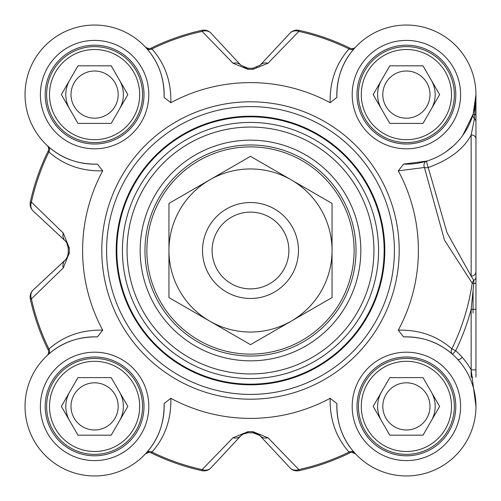 <?xml version="1.0" encoding="UTF-8"?>
<svg xmlns="http://www.w3.org/2000/svg" width="501" height="501" viewBox="0 0 501 501"><rect width="100%" height="100%" fill="white"/><g stroke="black" fill="none" stroke-linecap="round" stroke-linejoin="round"><path stroke-width="0.75" d="M298.464 250.5A47.971 47.971 0 0 0 226.508 208.955A47.971 47.971 0 0 0 226.508 292.045A47.971 47.971 0 0 0 298.464 250.5A47.971 47.971 0 0 0 250.494 202.529A47.971 47.971 0 0 0 202.523 250.5A47.971 47.971 0 0 0 250.494 298.471A47.971 47.971 0 0 0 298.464 250.5M291.269 321.122A81.55 81.55 0 0 0 291.269 179.878A81.55 81.55 0 0 0 168.95 250.5A81.55 81.55 0 0 0 291.269 321.122L250.494 344.663L168.95 297.581L168.95 203.419L250.494 156.337L332.044 203.419L332.044 297.581L291.269 321.122M457.927 359.687L458.81 359.53A4.797 4.797 0 0 0 462.135 357.194M288.87 250.5A38.377 38.377 0 0 0 250.494 212.123A38.377 38.377 0 0 0 212.117 250.5A38.377 38.377 0 0 0 250.494 288.877A38.377 38.377 0 0 0 288.87 250.5M102.705 170.841L97.413 164.096C78.156 164.428 61.786 158.566 48.296 146.511L47.125 145.44A4.797 4.797 0 0 1 47.157 145.465A4.797 4.797 0 0 1 48.152 151.058A225.456 225.456 0 0 0 30.342 201.903A9.594 9.594 -47 0 0 33.166 210.99L65.18 240.843L66.727 242.691L68.23 247.989A182.283 182.283 0 0 0 68.23 253.011L67.629 256.474L65.838 259.487L33.166 290.01A9.594 9.594 167.6 0 0 30.342 299.097A225.456 225.456 0 0 0 48.152 349.942A225.456 225.456 0 0 1 30.342 299.097A225.456 225.456 0 0 0 48.152 349.942L48.929 349.04A224.367 224.367 0 0 1 31.4 298.865L63.251 267.966L69.32 252.992A181.193 181.193 0 0 1 69.32 248.008L63.251 233.034L31.4 202.135A224.367 224.367 0 0 1 48.929 151.96C63.708 165.036 81.632 171.336 102.705 170.841A167.891 167.891 0 0 0 102.705 330.159C81.632 329.664 63.708 335.958 48.929 349.04A4.797 4.215 48.3 0 1 48.296 354.489C61.786 342.427 78.156 336.566 97.413 336.904L102.705 330.159M47.125 145.44L47.407 145.697L47.125 145.44A4.797 4.797 0 0 1 47.157 145.465A4.797 4.797 0 0 0 47.125 145.44L47.15 145.465A4.797 4.797 0 0 1 48.152 151.058L48.929 151.96A4.797 4.215 -48.3 0 0 48.296 146.511M97.413 164.096A69.558 69.558 0 0 1 25.044 95.541A69.558 69.558 0 0 1 95.534 25.05A69.558 69.558 0 0 1 164.096 97.419L170.835 102.711C171.329 81.638 165.036 63.715 151.953 48.929L151.051 48.159A225.456 225.456 0 0 1 201.897 30.342A225.456 225.456 0 0 0 151.051 48.159A4.797 4.797 0 0 1 145.434 47.132L146.505 48.303C158.56 61.792 164.422 78.162 164.096 97.419M355.56 47.132L355.56 47.132A4.797 4.797 0 0 1 355.528 47.157L355.56 47.132A4.797 4.797 0 0 1 355.528 47.157A4.797 4.797 0 0 1 349.936 48.159L349.04 48.929C335.958 63.715 329.664 81.638 330.153 102.711L336.897 97.419C336.566 78.162 342.427 61.792 354.483 48.303L355.56 47.132A4.797 4.797 0 0 1 355.528 47.157A4.797 4.797 0 0 1 349.936 48.159A225.456 225.456 0 0 0 299.091 30.342A9.594 9.594 43 0 0 290.01 33.172L260.157 65.186L253.005 68.236A182.283 182.283 0 0 0 247.982 68.236L240.837 65.186L210.984 33.172A9.594 9.594 -102.4 0 0 201.897 30.342A225.456 225.456 0 0 0 151.051 48.159A4.797 4.797 0 0 1 145.434 47.132A4.797 4.797 0 0 0 145.472 47.169L145.434 47.132M336.897 97.419A69.558 69.558 0 0 1 405.453 25.05A69.558 69.558 0 0 1 475.944 95.541A69.558 69.558 0 0 1 403.574 164.096L398.289 170.841L424.41 167.497L444.487 240.136L472.205 283.215A224.11 224.11 0 0 1 451.864 348.865A4.797 4.221 -48.5 0 0 452.503 354.326L455.685 350.731L451.864 348.865C437.072 335.883 419.212 329.645 398.289 330.159L403.574 336.904C422.706 336.547 439.014 342.352 452.503 354.326M475.95 377.14L475.95 271.611A4.797 4.496 0 0 1 471.14 276.107L446.973 232.577L428.249 167.553A4.797 0.601 72.9 0 1 426.839 161.084L403.574 164.096M475.95 271.611L475.95 94.601L473.176 114.046L462.818 135.276M453.355 145.91L446.022 151.765M471.153 134.944L471.153 276.107L473.783 280.41L473.783 283.453A4.797 0.463 0 0 0 475.95 283.065L475.95 313.044M475.95 94.733L475.95 114.278A4.797 0.764 0 0 1 474.466 114.829A4.797 0.551 16.2 0 1 473.176 114.046A4.797 4.672 -163.8 0 0 474.466 118.718L471.153 134.938A4.797 3.808 0 0 1 475.95 138.746L475.95 122.05A4.797 4.609 -0 0 0 474.466 118.718L475.95 94.883M473.069 313.044L473.069 291.989M46.624 94.601A47.971 47.971 0 0 0 94.595 142.572A47.971 47.971 0 0 0 142.566 94.601A47.971 47.971 0 0 0 94.595 46.631A47.971 47.971 0 0 0 46.624 94.601M358.428 94.601A47.971 47.971 0 0 0 406.392 142.572A47.971 47.971 0 0 0 454.363 94.601A47.971 47.971 0 0 0 406.392 46.631A47.971 47.971 0 0 0 358.428 94.601M358.428 406.399A47.971 47.971 0 0 0 406.392 454.369A47.971 47.971 0 0 0 454.363 406.399A47.971 47.971 0 0 0 406.392 358.428A47.971 47.971 0 0 0 358.428 406.399M46.624 406.399A47.971 47.971 0 0 0 94.595 454.369A47.971 47.971 0 0 0 142.566 406.399A47.971 47.971 0 0 0 94.595 358.428A47.971 47.971 0 0 0 46.624 406.399M144.964 250.5A105.529 105.529 0 0 1 250.494 144.971A105.529 105.529 0 0 1 356.029 250.5A105.529 105.529 0 0 1 250.494 356.029A105.529 105.529 0 0 1 144.964 250.5M116.182 250.5A134.312 134.312 0 0 0 250.494 384.812A134.312 134.312 0 0 0 384.806 250.5A134.312 134.312 0 0 0 250.494 116.188A134.312 134.312 0 0 0 116.182 250.5M394.4 250.5A143.906 143.906 0 0 0 250.494 106.594A143.906 143.906 0 0 0 106.588 250.5A143.906 143.906 0 0 0 250.494 394.406A143.906 143.906 0 0 0 394.4 250.5M170.835 398.289L164.096 403.581C164.422 422.838 158.56 439.208 146.505 452.697L145.434 453.868A4.797 4.797 0 0 1 151.051 452.841A225.456 225.456 0 0 0 201.897 470.658A9.594 9.594 -137 0 0 210.984 467.828L240.837 435.814L242.684 434.267L247.982 432.764A182.283 182.283 0 0 0 253.005 432.764L256.468 433.365L259.48 435.156L290.01 467.828A9.594 9.594 77.6 0 0 299.091 470.658A225.456 225.456 0 0 0 349.936 452.841L349.04 452.071A224.367 224.367 0 0 1 298.859 469.594L267.96 437.742L252.992 431.68A181.193 181.193 0 0 1 248.001 431.68L233.028 437.742L202.135 469.594A224.367 224.367 0 0 1 151.953 452.071C165.036 437.285 171.329 419.362 170.835 398.289A167.891 167.891 0 0 0 330.153 398.289C329.658 419.362 335.952 437.292 349.04 452.071A4.797 4.215 -41.7 0 1 354.483 452.697C342.421 439.214 336.559 422.838 336.897 403.581L330.153 398.289M360.826 250.5A110.326 110.326 0 0 0 195.327 154.953A110.326 110.326 0 0 0 195.327 346.047A110.326 110.326 0 0 0 360.826 250.5M267.96 437.742A9.594 8.01 137 0 1 260.157 435.814A9.594 9.594 0 0 0 258.184 434.198M299.091 470.658L298.859 469.594A9.594 8.204 137 0 1 290.01 467.828A9.594 9.594 77.6 0 0 299.091 470.658A225.456 225.456 0 0 0 349.936 452.841A4.797 4.797 0 0 1 355.528 453.843L355.297 453.593M145.434 453.868A4.797 4.797 0 0 1 145.459 453.843L145.434 453.868A4.797 4.797 0 0 1 151.051 452.841A225.456 225.456 0 0 0 201.897 470.658A225.456 225.456 0 0 1 151.051 452.841L151.953 452.071A4.797 4.215 -138.3 0 0 146.505 452.697M210.984 467.828A9.594 8.204 -137 0 1 202.135 469.594L201.897 470.658A9.594 9.594 -137 0 0 210.984 467.828M243.711 433.709L240.837 435.814A9.594 8.01 -137 0 1 233.028 437.742M33.166 210.99A9.594 8.204 -47 0 1 31.4 202.135L30.342 201.903A225.456 225.456 0 0 1 48.152 151.058A225.456 225.456 0 0 0 30.342 201.903A9.594 9.594 -47 0 0 33.166 210.99M67.103 243.342A9.594 9.594 0 0 0 65.18 240.843A9.594 8.01 -47 0 1 63.251 233.034M63.251 267.966A9.594 8.01 -133 0 1 65.18 260.157A9.594 9.594 0 0 0 66.796 258.19M31.4 298.865A9.594 8.204 -133 0 1 33.166 290.01A9.594 9.594 167.6 0 0 30.342 299.097L31.4 298.865M330.153 102.711A167.891 167.891 0 0 0 170.835 102.711M146.505 48.303A4.797 4.215 138.3 0 0 151.953 48.929A224.367 224.367 0 0 1 202.135 31.406L233.028 63.258L248.001 69.32A181.193 181.193 0 0 1 252.992 69.32L267.96 63.258L298.859 31.406A224.367 224.367 0 0 1 349.04 48.929A4.797 4.215 41.7 0 0 354.483 48.303M233.028 63.258A9.594 8.01 -43 0 1 240.837 65.186L210.984 33.172A9.594 9.594 -102.4 0 0 201.897 30.342L202.135 31.406A9.594 8.204 -43 0 1 210.984 33.172M290.01 33.172A9.594 8.204 43 0 1 298.859 31.406L299.091 30.342A9.594 9.594 43 0 0 290.01 33.172M259.819 65.525A9.594 9.594 0 0 0 260.157 65.186A9.594 8.01 43 0 1 267.96 63.258M403.574 336.904A69.558 69.558 0 0 1 475.944 405.459A69.558 69.558 0 0 1 405.453 475.95A69.558 69.558 0 0 1 336.897 403.581M355.56 453.868A4.797 4.797 0 0 0 355.522 453.831A4.797 4.797 0 0 1 355.56 453.868L354.483 452.697M398.289 330.159A167.891 167.891 0 0 0 398.289 170.841M471.172 134.938C463.851 148.878 449.541 159.75 428.249 167.553A4.797 1.847 -12.9 0 1 424.41 167.497A4.797 4.246 72.9 0 1 426.839 161.084M164.096 403.581A69.558 69.558 0 0 1 95.534 475.95A69.558 69.558 0 0 1 25.044 405.459A69.558 69.558 0 0 1 97.413 336.904M48.296 354.489L47.125 355.56A4.797 4.797 0 0 0 47.157 355.535L47.15 355.535A4.797 4.797 0 0 0 48.152 349.942M475.95 276.978A4.797 4.102 -0 0 1 473.783 280.41A4.797 4.215 -65.2 0 0 472.205 283.215L473.783 283.453L471.153 309.317L475.95 309.317M472.794 377.14L471.153 377.14L471.153 369.87L475.95 406.342M471.153 369.87A74.355 74.355 0 0 0 455.685 350.731A228.362 228.362 0 0 0 471.153 309.317L471.153 369.87L475.95 369.87M45.184 406.399A49.411 49.411 0 0 0 94.595 455.81A49.411 49.411 0 0 0 144.006 406.399A49.411 49.411 0 0 1 94.595 455.81A49.411 49.411 0 0 1 45.184 406.399A49.411 49.411 0 0 1 94.595 356.994A49.411 49.411 0 0 1 144.006 406.399A49.411 49.411 0 0 1 94.595 455.81A49.411 49.411 0 0 1 45.184 406.399A49.411 49.411 0 0 1 94.595 356.994A49.411 49.411 0 0 1 144.006 406.399A49.411 49.411 0 0 1 94.595 455.81A49.411 49.411 0 0 1 45.184 406.399M45.184 94.601A49.411 49.411 0 0 0 94.595 144.006A49.411 49.411 0 0 0 144.006 94.601A49.411 49.411 0 0 1 94.595 144.006A49.411 49.411 0 0 1 45.184 94.601A49.411 49.411 0 0 1 94.595 45.19A49.411 49.411 0 0 1 144.006 94.601A49.411 49.411 0 0 1 94.595 144.006A49.411 49.411 0 0 1 45.184 94.601A49.411 49.411 0 0 1 94.595 45.19A49.411 49.411 0 0 1 144.006 94.601A49.411 49.411 0 0 1 94.595 144.006A49.411 49.411 0 0 1 45.184 94.601M455.804 406.399A49.411 49.411 0 0 1 406.392 455.81A49.411 49.411 0 0 1 356.988 406.399A49.411 49.411 0 0 1 406.392 356.994A49.411 49.411 0 0 1 455.804 406.399A49.411 49.411 0 0 1 406.392 455.81A49.411 49.411 0 0 1 356.988 406.399A49.411 49.411 0 0 1 406.392 356.994A49.411 49.411 0 0 1 455.804 406.399M455.804 94.601A49.411 49.411 0 0 1 406.392 144.006A49.411 49.411 0 0 1 356.988 94.601A49.411 49.411 0 0 1 406.392 45.19A49.411 49.411 0 0 1 455.804 94.601A49.411 49.411 0 0 1 406.392 144.006A49.411 49.411 0 0 1 356.988 94.601A49.411 49.411 0 0 1 406.392 45.19A49.411 49.411 0 0 1 455.804 94.601M139.685 94.601A45.09 45.09 0 0 1 72.05 133.648A45.09 45.09 0 0 1 72.05 55.548A45.09 45.09 0 0 1 139.685 94.601M111.209 65.819L127.83 94.601L111.209 123.384L77.981 123.384L61.36 94.601L77.981 65.819L111.209 65.819M119.52 108.993A28.782 28.782 0 0 0 119.52 80.21M66.796 87.149A28.782 28.782 0 0 1 69.67 80.21A28.782 28.782 0 0 0 69.67 108.993M71.01 94.601A23.585 23.585 0 0 0 106.387 115.03A23.585 23.585 0 0 0 106.387 74.173A23.585 23.585 0 0 0 71.01 94.601M451.489 94.601A45.09 45.09 0 0 1 383.847 133.648A45.09 45.09 0 0 1 383.847 55.548A45.09 45.09 0 0 1 451.489 94.601M423.013 65.819L439.627 94.601L423.013 123.384L389.778 123.384L373.164 94.601L389.778 65.819L423.013 65.819M431.317 108.993A28.782 28.782 0 0 0 431.317 80.21M381.468 80.21A28.782 28.782 0 0 0 381.468 108.993A28.782 28.782 0 0 1 378.593 102.047M382.808 94.601A23.585 23.585 0 0 0 418.191 115.03A23.585 23.585 0 0 0 418.191 74.173A23.585 23.585 0 0 0 382.808 94.601M451.489 406.399A45.09 45.09 0 0 1 383.847 445.452A45.09 45.09 0 0 1 383.847 367.352A45.09 45.09 0 0 1 451.489 406.399M423.013 377.616L439.627 406.399L423.013 435.181L389.778 435.181L373.164 406.399L389.778 377.616L423.013 377.616M431.317 420.79A28.782 28.782 0 0 0 431.317 392.007M378.593 398.953A28.782 28.782 0 0 1 381.468 392.007A28.782 28.782 0 0 0 381.468 420.79M382.808 406.399A23.585 23.585 0 0 0 418.191 426.827A23.585 23.585 0 0 0 418.191 385.97A23.585 23.585 0 0 0 382.808 406.399M139.685 406.399A45.09 45.09 0 0 1 72.05 445.452A45.09 45.09 0 0 1 72.05 367.352A45.09 45.09 0 0 1 139.685 406.399M111.209 377.616L127.83 406.399L111.209 435.181L77.981 435.181L61.36 406.399L77.981 377.616L111.209 377.616M119.52 420.79A28.782 28.782 0 0 0 119.52 392.007M69.67 392.007A28.782 28.782 0 0 0 69.67 420.79A28.782 28.782 0 0 1 66.796 413.851M71.01 406.399A23.585 23.585 0 0 0 106.387 426.827A23.585 23.585 0 0 0 106.387 385.97A23.585 23.585 0 0 0 71.01 406.399M67.291 257.276L68.23 253.356M65.18 260.157L33.166 290.01M248.001 431.68L247.982 432.764L246.548 432.858M243.336 433.891A9.594 9.594 0 0 0 240.837 435.814M259.819 435.475L253.005 432.764L252.992 431.68M475.95 265.148L475.95 249.379M69.32 248.008L68.23 247.989A182.283 182.283 0 0 0 68.23 253.011L69.32 252.992M256.531 67.61L257.069 67.391M243.718 67.297L246.548 68.142L243.711 67.291M68.23 253.011A182.283 182.283 0 0 1 68.23 247.989L68.23 247.632M67.284 243.711L66.796 242.81M252.992 69.32L253.005 68.236A182.283 182.283 0 0 0 247.982 68.236L248.001 69.32M349.936 48.159A225.456 225.456 0 0 0 299.091 30.342M250.494 146.887A103.613 103.613 0 0 0 146.881 250.5A103.613 103.613 0 0 0 250.494 354.113A103.613 103.613 0 0 0 354.107 250.5A103.613 103.613 0 0 0 250.494 146.887M373.934 250.5A123.44 123.44 0 0 0 250.494 127.06A123.44 123.44 0 0 0 127.06 250.5A123.44 123.44 0 0 0 250.494 373.94A123.44 123.44 0 0 0 373.934 250.5M122.426 250.5A128.068 128.068 0 0 0 250.494 378.568A128.068 128.068 0 0 0 378.568 250.5A128.068 128.068 0 0 0 250.494 122.432A128.068 128.068 0 0 0 122.426 250.5M384.154 250.5A133.661 133.661 0 0 0 250.494 116.839A133.661 133.661 0 0 0 116.833 250.5A133.661 133.661 0 0 0 250.494 384.161A133.661 133.661 0 0 0 384.154 250.5M247.982 432.764A182.283 182.283 0 0 0 253.005 432.764M148.803 406.399A54.208 54.208 0 0 0 67.491 359.455A54.208 54.208 0 0 0 67.491 453.342A54.208 54.208 0 0 0 148.803 406.399M460.601 406.399A54.208 54.208 0 0 0 379.295 359.455A54.208 54.208 0 0 0 379.295 453.342A54.208 54.208 0 0 0 460.601 406.399M460.601 94.601A54.208 54.208 0 0 0 379.295 47.658A54.208 54.208 0 0 0 379.295 141.545A54.208 54.208 0 0 0 460.601 94.601M148.803 94.601A54.208 54.208 0 0 0 67.491 47.658A54.208 54.208 0 0 0 67.491 141.545A54.208 54.208 0 0 0 148.803 94.601M399.197 250.5A148.703 148.703 0 0 0 250.494 101.797A148.703 148.703 0 0 0 101.791 250.5A148.703 148.703 0 0 0 250.494 399.203A148.703 148.703 0 0 0 399.197 250.5M242.684 434.267L247.726 432.764M257.069 433.609L258.585 434.461M67.384 257.069L66.533 258.591M66.727 242.691L68.23 247.726M475.95 405.747L475.95 406.217M66.533 242.409L67.384 243.931M68.224 253.4L67.284 257.289M148.96 48.647L145.697 47.407M351.946 452.353L355.528 453.843M145.459 453.843L148.878 452.353"/></g></svg>
